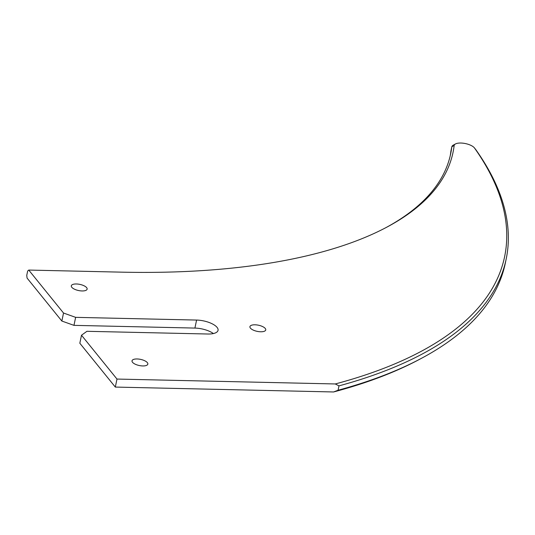 <?xml version="1.0" encoding="UTF-8"?>
<svg xmlns="http://www.w3.org/2000/svg" width="535" height="535" viewBox="0 0 535 535"><rect width="100%" height="100%" fill="white"/><g stroke="black" fill="none" stroke-linecap="round" stroke-linejoin="round"><path stroke-width="0.8" d="M474.378 147.834L475.862 149.713A670.368 260.859 -168.2 0 1 506.19 258.987A670.368 260.859 -168.2 0 1 338.983 385.869L335.271 383.956A668.349 260.07 11.8 0 0 474.378 147.834A10.673 4.153 11.8 0 0 460.876 143.032A10.673 4.153 11.8 0 0 455.492 143.942A10.673 4.153 11.8 0 0 454.175 145.4L451.814 146.811A12.693 4.935 -168.2 0 1 453.392 145.065L455.492 143.942M76.398 283.978A8.079 3.143 11.8 0 0 71.316 285.81A8.079 3.143 11.8 0 0 82.049 290.953A8.079 3.143 11.8 0 0 87.131 289.114A8.079 3.143 11.8 0 0 76.398 283.978M137.107 358.965A8.079 3.143 11.8 0 0 132.025 360.804A8.079 3.143 11.8 0 0 142.751 365.94A8.079 3.143 11.8 0 0 147.834 364.101A8.079 3.143 11.8 0 0 137.107 358.965M255.008 324.798A8.079 3.143 11.8 0 0 249.925 326.631A8.079 3.143 11.8 0 0 260.652 331.774A8.079 3.143 11.8 0 0 265.734 329.935A8.079 3.143 11.8 0 0 255.008 324.798M385.982 227.602A524.989 204.283 11.8 0 0 450.684 153.746A524.989 204.283 11.8 0 0 451.814 146.811L450.898 151.184A524.989 204.283 -168.2 0 1 450.196 155.926M27.666 271.018L26.75 275.385L27.078 278.08L61.853 321.04L63.525 313.028L28.75 270.068L27.666 271.018M196.586 320.064L194.914 328.075L73.964 325.36L75.636 317.349L196.586 320.064A16.15 6.286 -168.2 0 1 218.046 330.342A16.15 6.286 -168.2 0 1 207.881 334.014L86.931 331.299L81.501 335.231L116.984 379.061L115.313 387.072L333.599 391.968L338.066 390.242A670.368 260.859 11.8 0 0 421.326 358.39A670.368 260.859 11.8 0 0 505.281 263.36L506.19 258.987M194.914 328.075A16.15 6.286 -168.2 0 1 213.398 333.552M115.313 387.072L79.829 343.236L81.501 335.231M338.983 385.869L338.066 390.242M116.984 379.061L335.271 383.956M454.175 145.4A527.008 205.072 -168.2 0 1 387.039 227.047A527.008 205.072 -168.2 0 1 121.405 272.148L28.75 270.068M75.636 317.349L63.525 313.028M421.326 358.39L419.226 359.513A668.349 260.07 -168.2 0 1 333.599 391.968M73.964 325.36L61.853 321.04"/></g></svg>
